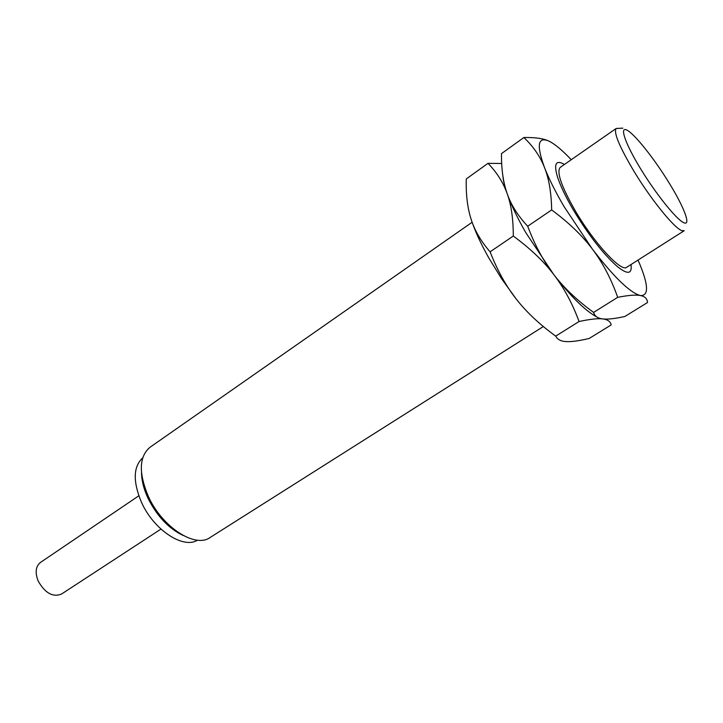 <?xml version="1.0" encoding="UTF-8"?>
<svg xmlns="http://www.w3.org/2000/svg" width="723" height="723" viewBox="0 0 723 723"><rect width="100%" height="100%" fill="white"/><g stroke="black" fill="none" stroke-linecap="round" stroke-linejoin="round"><path stroke-width="1.08" d="M472.128 222.259L150.004 447.275C139.078 456.52 138.509 472.86 148.296 496.303C162.042 527.157 195.219 548.477 210.05 537.532L543.325 326.534M141.518 472.95C141.681 480.759 143.814 489.128 147.926 498.066C156.864 516.014 168.586 528.468 183.091 535.436M142.684 457.903C133.195 466.742 132.806 481.563 141.509 502.377C153.755 529.959 183.362 549.317 197.415 540.171M138.807 495.806L40.434 562.467C35.68 566.344 34.912 572.499 38.138 580.921C44.971 593.077 52.743 597.46 61.473 594.08L160.958 529.1M560.217 167.393C556.349 171.875 561.301 186.227 575.065 210.456C593.737 242.639 621.31 272.508 626.678 267.293L684.211 230.709L681.816 230.619C674.342 228.278 650.836 199.322 633.755 170.935C619.25 146.389 613.393 132.228 616.186 128.459L560.217 167.393M564.428 164.464C555.969 159.557 553.628 163.615 557.397 176.656C560.262 185.576 565.558 196.629 573.267 209.833C588.522 235.029 603.118 253.863 617.044 266.317C627.618 274.83 632.273 274.234 631.007 264.546M549.353 141.319L548.965 141.13C543.651 138.518 535.282 137.307 523.877 137.515C533.285 146.417 540.18 156.475 544.555 167.682C548.992 178.798 551.36 192.878 551.667 209.941C568.712 222.539 582.322 235.635 592.489 249.245C602.747 262.82 611.152 278.852 617.704 297.334C628.404 295.228 635.969 294.632 640.406 295.544C649.046 295.969 648.522 284.772 638.843 261.952L638.02 260.081M571.251 159.72C562.277 150.221 554.848 144.022 548.965 141.13C537.785 136.286 536.312 145.133 544.555 167.682C548.974 178.943 555.49 191.92 564.076 206.624L592.489 249.245C614.189 277.415 630.158 292.842 640.406 295.544C644.943 296.403 647.311 298.735 647.51 302.53L624.844 316.493C615.002 318.689 607.627 319.494 602.738 318.915C597.785 318.4 594.74 316.24 593.592 312.426C577.153 300.425 563.868 287.79 553.737 274.523C543.533 261.337 534.857 245.242 527.709 226.236C517.939 215.843 511.116 205.043 507.239 193.818C503.244 182.603 501.328 169.209 501.482 153.628L523.877 137.515M525.775 232.598L553.737 274.523C571.053 296.737 585.359 310.854 596.665 316.864C585.359 310.854 571.053 296.737 553.737 274.523C563.958 287.799 572.399 303.461 579.069 321.509C590.049 319.159 597.939 318.292 602.738 318.915C607.636 319.503 610.456 321.5 611.188 324.907L589.182 338.463C579.096 340.858 571.441 341.898 566.217 341.59C560.931 341.337 557.424 339.512 555.716 336.123C539.475 324.356 526.308 311.975 516.213 298.997C506.055 286.1 497.343 270.375 490.095 251.821C480.931 241.292 474.595 230.393 471.08 219.132C467.465 207.881 465.856 194.487 466.272 178.952L487.989 163.335C496.837 172.399 503.244 182.558 507.239 193.818C511.269 205.115 517.451 218.048 525.775 232.598L553.737 274.523C543.606 261.22 530.122 248.396 513.285 236.05C513.294 219.051 511.278 204.98 507.239 193.818C511.269 205.115 517.451 218.048 525.775 232.598M527.709 226.236L551.667 209.941M593.592 312.426L617.704 297.334M471.08 219.132C474.749 230.474 480.614 243.344 488.694 257.74L501.708 278.888L516.213 298.997M501.69 163.497L487.989 163.335M502.91 176.114C503.28 180.786 504.726 186.688 507.239 193.818M490.095 251.821L513.285 236.05M555.716 336.123L579.069 321.509M627.483 130.438C619.051 125.215 624.582 142.521 640.352 168.369C656.005 194.162 676.882 220.063 683.895 222.747C691.342 226.145 683.967 206.986 669.335 183.308C654.984 159.747 635.508 134.984 627.483 130.438M146.001 490.926L145.206 491.477M622.855 128.161L616.186 128.459M168.242 524.347L167.429 524.88"/></g></svg>
